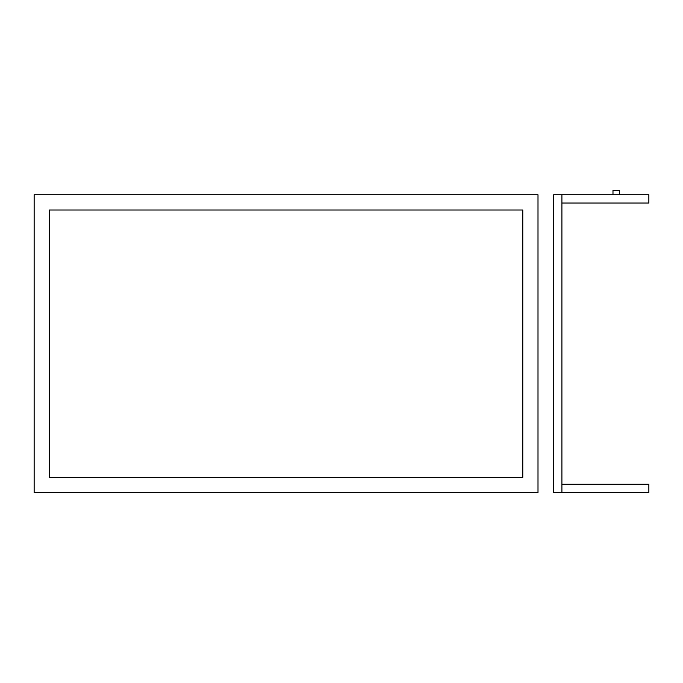 <?xml version="1.0" encoding="UTF-8"?>
<svg xmlns="http://www.w3.org/2000/svg" width="683" height="683" viewBox="0 0 683 683"><rect width="100%" height="100%" fill="white"/><g stroke="black" fill="none" stroke-linecap="round" stroke-linejoin="round"><path stroke-width="1.02" d="M34.15 194.783L34.15 492.563L537.999 492.563L537.999 194.783L34.15 194.783M49.364 477.349L522.777 477.349L522.777 209.997L49.364 209.997L49.364 477.349M557.763 492.563L561.904 492.563L561.904 194.783L553.623 194.783L553.623 492.563L557.763 492.563M561.904 484.281L648.85 484.281L648.85 492.563L561.904 492.563M619.507 194.783L619.507 190.437L612.984 190.437L612.984 194.783L648.85 194.783L648.85 203.039L561.904 203.039M616.245 194.783L561.904 194.783"/></g></svg>
